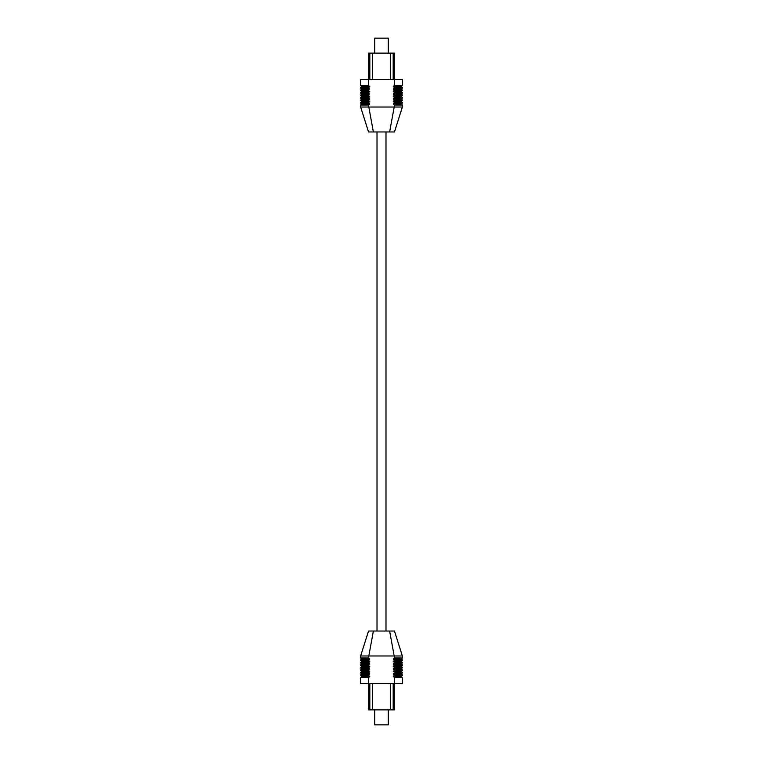 <?xml version="1.0" encoding="UTF-8"?>
<svg xmlns="http://www.w3.org/2000/svg" width="763" height="763" viewBox="0 0 763 763"><rect width="100%" height="100%" fill="white"/><g stroke="black" fill="none" stroke-linecap="round" stroke-linejoin="round"><path stroke-width="1.14" d="M361.281 104.378L369.502 104.378L368.443 105.027L369.75 104.026L368.443 103.024L360.641 103.024L361.433 104.026L360.641 105.027L360.641 107.02L402.359 107.02L402.359 105.027L394.557 105.027L389.626 131.97L394.471 131.97L402.359 107.02M402.359 105.027L401.719 104.378A0.496 0.496 0 0 1 401.719 103.673L393.498 103.673L394.557 103.024L393.25 104.026L394.557 105.027M361.281 101.88L369.502 101.88L368.443 102.528L369.75 101.527L368.443 100.535L360.641 100.535L361.433 101.527L360.641 103.024M361.281 99.39L369.502 99.39L368.443 100.029L369.75 99.037L368.443 98.036L360.641 98.036L361.433 99.037L360.641 100.535M361.281 96.891L369.502 96.891L368.443 97.54L369.75 96.539L368.443 95.537L360.641 95.537L361.433 96.539L360.641 98.036M361.281 94.393L369.502 94.393L368.443 95.041L369.75 94.04L368.443 93.048L360.641 93.048L361.433 94.04L360.641 95.537M361.281 91.903L369.502 91.903L368.443 92.542L369.75 91.55L368.443 90.549L360.641 90.549L361.433 91.55L360.641 93.048M361.281 89.405L369.502 89.405L368.443 90.053L369.75 89.052L368.443 88.06L360.641 88.06L361.433 89.052L360.641 90.549M361.281 86.915L369.502 86.915L368.443 87.554L369.75 86.562L368.443 85.561L360.641 85.561L361.433 86.562L360.641 88.06M402.359 87.554L401.719 86.915A0.496 0.496 0 0 1 401.719 86.209L393.498 86.209L394.557 85.561L393.25 86.562L394.557 87.554L393.498 88.699L394.557 88.06L402.359 88.06L402.359 87.554L394.557 87.554M394.557 90.053L393.498 91.198L394.557 90.549L402.359 90.549L402.359 90.053L394.557 90.053L393.25 89.052L401.719 88.699L402.359 88.06M402.359 95.041L401.719 94.393A0.496 0.496 0 0 1 401.719 93.687L393.498 93.687L394.557 93.048L393.25 94.04L394.557 95.041L393.498 96.186L394.557 95.537L402.359 95.537L402.359 95.041L394.557 95.041M402.359 100.029L401.719 99.39A0.496 0.496 0 0 1 401.719 98.685L393.498 98.685L394.557 98.036L393.25 99.037L394.557 100.029L393.498 101.174L394.557 100.535L402.359 100.535L402.359 100.029L394.557 100.029M394.557 102.528L394.557 103.024L402.359 103.024L402.359 102.528L394.557 102.528L393.25 101.527L401.719 101.174L402.359 100.535M360.641 105.027L368.443 105.027L373.374 131.97L389.626 131.97M394.557 97.54L394.557 98.036L402.359 98.036L402.359 97.54L394.557 97.54L393.25 96.539L401.719 96.186L402.359 95.537M394.557 92.542L394.557 93.048L402.359 93.048L402.359 92.542L394.557 92.542L393.25 91.55L401.719 91.198L402.359 90.549M394.557 79.571L394.557 85.561L402.359 85.561L402.359 79.571L368.443 79.571L368.443 85.561M360.641 87.554L368.443 87.554L368.443 88.06M360.641 90.053L368.443 90.053L368.443 90.549M360.641 92.542L368.443 92.542L368.443 93.048M360.641 95.041L368.443 95.041L368.443 95.537M360.641 97.54L368.443 97.54L368.443 98.036M360.641 100.029L368.443 100.029L368.443 100.535M360.641 102.528L368.443 102.528L368.443 103.024M401.719 96.186A0.496 0.496 0 0 0 401.719 96.891L402.359 97.54M401.719 101.174A0.496 0.496 0 0 0 401.719 101.88L402.359 102.528M402.359 92.542L401.719 91.903A0.496 0.496 0 0 1 401.719 91.198M402.359 90.053L401.719 89.405A0.496 0.496 0 0 1 401.719 88.699M360.641 85.561L360.641 79.571L368.443 79.571M360.641 107.02L368.529 131.97L373.374 131.97M368.548 79.571L368.548 53.124L393.174 53.124L393.174 79.571M390.589 53.124L390.589 79.571M393.174 53.124L394.452 53.124L394.452 79.571M369.826 53.124L369.826 79.571M372.411 53.124L372.411 79.571M374.709 53.124L374.709 38.15L388.291 38.15L388.291 53.124M385.992 131.97L377.008 131.97L377.008 631.03L385.992 631.03L385.992 131.97M401.719 658.622L393.498 658.622L394.557 657.973L393.25 658.974L394.557 659.976L402.359 659.976L401.567 658.974L402.359 657.973L402.359 655.98L360.641 655.98L360.641 657.973L368.443 657.973L373.374 631.03L368.529 631.03L360.641 655.98M360.641 657.973L361.281 658.622A0.496 0.496 0 0 1 361.281 659.327L369.502 659.327L368.443 659.976L369.75 658.974L368.443 657.973M401.719 661.12L393.498 661.12L394.557 660.472L393.25 661.473L394.557 662.465L402.359 662.465L401.567 661.473L402.359 659.976M401.719 663.61L393.498 663.61L394.557 662.971L393.25 663.963L394.557 664.964L402.359 664.964L401.567 663.963L402.359 662.465M401.719 666.109L393.498 666.109L394.557 665.46L393.25 666.461L394.557 667.463L402.359 667.463L401.567 666.461L402.359 664.964M401.719 668.607L393.498 668.607L394.557 667.959L393.25 668.96L394.557 669.952L402.359 669.952L401.567 668.96L402.359 667.463M401.719 671.097L393.498 671.097L394.557 670.458L393.25 671.45L394.557 672.451L402.359 672.451L401.567 671.45L402.359 669.952M401.719 673.595L393.498 673.595L394.557 672.947L393.25 673.948L394.557 674.94L402.359 674.94L401.567 673.948L402.359 672.451M401.719 676.085L393.498 676.085L394.557 675.446L393.25 676.438L394.557 677.439L402.359 677.439L401.567 676.438L402.359 674.94M360.641 675.446L361.281 676.085A0.496 0.496 0 0 1 361.281 676.791L369.502 676.791L368.443 677.439L369.75 676.438L368.443 675.446L369.502 674.301L368.443 674.94L360.641 674.94L360.641 675.446L368.443 675.446M368.443 672.947L369.502 671.802L368.443 672.451L360.641 672.451L360.641 672.947L368.443 672.947L369.75 673.948L361.281 674.301L360.641 674.94M360.641 667.959L361.281 668.607A0.496 0.496 0 0 1 361.281 669.313L369.502 669.313L368.443 669.952L369.75 668.96L368.443 667.959L369.502 666.814L368.443 667.463L360.641 667.463L360.641 667.959L368.443 667.959M360.641 662.971L361.281 663.61A0.496 0.496 0 0 1 361.281 664.315L369.502 664.315L368.443 664.964L369.75 663.963L368.443 662.971L369.502 661.826L368.443 662.465L360.641 662.465L360.641 662.971L368.443 662.971M368.443 660.472L368.443 659.976L360.641 659.976L360.641 660.472L368.443 660.472L369.75 661.473L361.281 661.826L360.641 662.465M402.359 657.973L394.557 657.973L389.626 631.03L373.374 631.03M368.443 665.46L368.443 664.964L360.641 664.964L360.641 665.46L368.443 665.46L369.75 666.461L361.281 666.814L360.641 667.463M368.443 670.458L368.443 669.952L360.641 669.952L360.641 670.458L368.443 670.458L369.75 671.45L361.281 671.802L360.641 672.451M368.443 683.429L368.443 677.439L360.641 677.439L360.641 683.429L394.557 683.429L394.557 677.439M402.359 675.446L394.557 675.446L394.557 674.94M402.359 672.947L394.557 672.947L394.557 672.451M402.359 670.458L394.557 670.458L394.557 669.952M402.359 667.959L394.557 667.959L394.557 667.463M402.359 665.46L394.557 665.46L394.557 664.964M402.359 662.971L394.557 662.971L394.557 662.465M402.359 660.472L394.557 660.472L394.557 659.976M361.281 666.814A0.496 0.496 0 0 0 361.281 666.109L360.641 665.46M361.281 661.826A0.496 0.496 0 0 0 361.281 661.12L360.641 660.472M360.641 670.458L361.281 671.097A0.496 0.496 0 0 1 361.281 671.802M360.641 672.947L361.281 673.595A0.496 0.496 0 0 1 361.281 674.301M402.359 677.439L402.359 683.429L394.557 683.429M402.359 655.98L394.471 631.03L389.626 631.03M394.452 683.429L394.452 709.876L369.826 709.876L369.826 683.429M372.411 709.876L372.411 683.429M369.826 709.876L368.548 709.876L368.548 683.429M393.174 709.876L393.174 683.429M390.589 709.876L390.589 683.429M388.291 709.876L388.291 724.85L374.709 724.85L374.709 709.876M369.502 103.673L361.281 103.673M369.502 91.198L361.281 91.198M369.502 93.687L361.281 93.687M369.502 86.209L361.281 86.209M369.502 98.685L361.281 98.685M369.502 88.699L361.281 88.699M369.502 96.186L361.281 96.186M369.502 101.174L361.281 101.174M401.719 94.393L393.498 94.393M401.719 96.891L393.498 96.891M401.719 104.378L393.498 104.378M401.719 91.903L393.498 91.903M401.719 101.88L393.498 101.88M401.719 89.405L393.498 89.405M401.719 99.39L393.498 99.39M401.719 86.915L393.498 86.915M393.498 659.327L401.719 659.327M393.498 671.802L401.719 671.802M393.498 669.313L401.719 669.313M393.498 676.791L401.719 676.791M393.498 664.315L401.719 664.315M393.498 674.301L401.719 674.301M393.498 666.814L401.719 666.814M393.498 661.826L401.719 661.826M361.281 668.607L369.502 668.607M361.281 666.109L369.502 666.109M361.281 658.622L369.502 658.622M361.281 671.097L369.502 671.097M361.281 661.12L369.502 661.12M361.281 673.595L369.502 673.595M361.281 663.61L369.502 663.61M361.281 676.085L369.502 676.085M401.719 103.673L402.359 103.024M401.719 93.687L402.359 93.048M401.719 98.685L402.359 98.036M401.719 86.209L402.359 85.561M361.281 659.327L360.641 659.976M361.281 669.313L360.641 669.952M361.281 664.315L360.641 664.964M361.281 676.791L360.641 677.439"/></g></svg>
